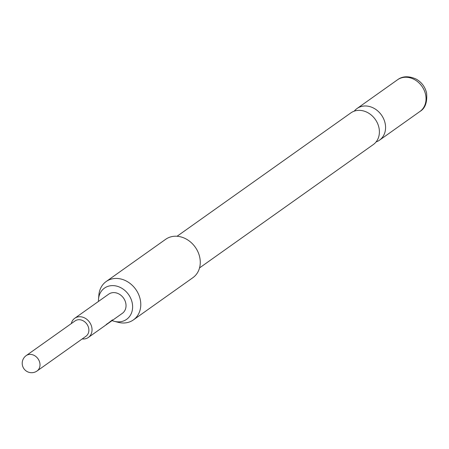 <?xml version="1.0" encoding="UTF-8"?>
<svg xmlns="http://www.w3.org/2000/svg" width="449" height="449" viewBox="0 0 449 449"><rect width="100%" height="100%" fill="white"/><g stroke="black" fill="none" stroke-linecap="round" stroke-linejoin="round"><path stroke-width="0.67" d="M177.069 236.258L350.849 112.907A19.408 16.164 54.6 0 1 357.853 110.403A19.408 16.164 54.6 0 1 378.877 127.359A19.408 16.164 54.6 0 1 373.315 144.561L199.536 267.913M78.429 319.727A9.412 7.835 54.6 0 1 87.942 325.946A9.412 7.835 54.6 0 1 85.933 336.29L37.065 370.975A9.412 7.835 54.6 0 0 39.759 362.635A9.412 7.835 54.6 0 0 29.567 354.413A9.412 7.835 54.6 0 0 26.171 355.625L75.034 320.945A9.412 7.835 54.6 0 1 78.429 319.727M71.307 323.589A11.764 9.794 54.6 0 1 74.736 318.274A11.764 9.794 54.6 0 1 78.979 316.753A11.764 9.794 54.6 0 1 90.872 324.526A11.764 9.794 54.6 0 1 88.352 337.457A11.764 9.794 54.6 0 1 84.109 338.973A11.764 9.794 54.6 0 1 82.201 338.939M112.093 320.603A19.139 15.934 -125.4 0 0 114.321 321.327A19.139 15.934 -125.4 0 0 132.096 302.379A19.139 15.934 -125.4 0 0 114.181 285.682A19.139 15.934 -125.4 0 0 98.527 299.079A19.139 15.934 -125.4 0 0 98.477 301.419M98.527 299.079L98.875 294.993A23.528 19.593 54.6 0 1 106.172 281.534A23.528 19.593 54.6 0 1 140.144 299.051A23.528 19.593 54.6 0 1 133.404 319.901A23.528 19.593 54.6 0 1 118.289 322.348L114.321 321.327M133.404 319.901L192.89 277.678A23.528 19.593 -125.4 0 0 199.631 256.828A23.528 19.593 -125.4 0 0 165.659 239.311L106.172 281.534M376.094 141.935A19.408 16.164 -125.4 0 0 379.489 140.183A19.408 16.164 -125.4 0 0 385.046 122.981A19.408 16.164 -125.4 0 0 364.021 106.02A19.408 16.164 -125.4 0 0 357.022 108.529A19.408 16.164 -125.4 0 0 354.244 111.156M106.323 324.408L111.06 321.327A11.764 9.794 54.6 0 0 112.497 319.845L105.442 325.301A11.764 9.794 54.6 0 1 104.971 325.66L88.352 337.457M106.464 324.593A11.764 9.794 54.6 0 1 106.205 324.784A11.764 9.794 54.6 0 1 105.571 325.194M106.205 324.784L122.347 313.329A11.764 9.794 -125.4 0 0 124.867 300.398A11.764 9.794 -125.4 0 0 112.974 292.625A11.764 9.794 -125.4 0 0 108.731 294.146L74.736 318.274M106.8 324.06L111.06 321.327M111.728 320.395A11.528 9.597 54.6 0 1 110.914 321.136M397.494 79.799C402.461 76.044 408.68 75.802 416.15 79.075C421.549 82.173 425.018 86.747 426.55 92.797C427.459 102.131 425.259 108.344 419.967 111.453A19.408 16.164 -125.4 0 0 425.523 94.251A19.408 16.164 -125.4 0 0 397.494 79.799L357.022 108.529M26.171 355.625A9.412 9.412 0 0 0 22.45 365.419A9.412 9.412 0 0 0 37.065 370.975M419.967 111.453L379.489 140.183"/></g></svg>
